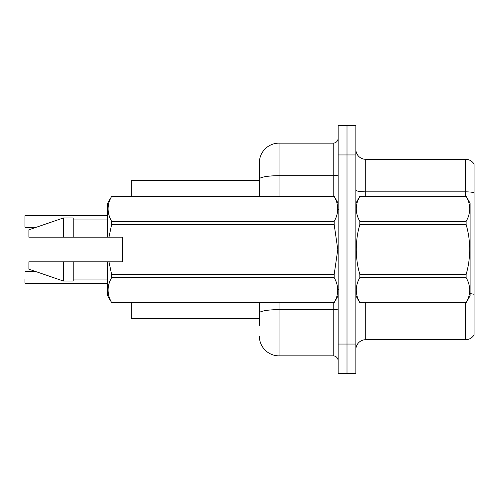<?xml version="1.0" encoding="UTF-8"?>
<svg xmlns="http://www.w3.org/2000/svg" width="499" height="499" viewBox="0 0 499 499"><rect width="100%" height="100%" fill="white"/><g stroke="black" fill="none" stroke-linecap="round" stroke-linejoin="round"><path stroke-width="0.75" d="M259.349 179.11L259.349 162.83A19.698 19.698 0 0 1 279.047 143.132L279.047 175.685A19.698 3.418 180 0 0 259.349 179.11L259.349 196.319L259.349 173.664L259.349 180.557L131.318 180.557L131.318 196.319M259.349 318.443L131.318 318.443L131.318 302.681M355.868 349.562A9.849 9.849 0 0 1 365.717 339.713L465.579 339.713L465.579 302.681M347.005 344.048L347.005 373.595L355.868 373.595L355.868 344.048L347.005 344.048L347.005 373.595L338.141 373.595L338.141 344.048L347.005 344.048L347.005 154.952L347.005 344.048M338.141 344.048L338.141 125.405L347.005 125.405L347.005 154.952L347.005 125.405L355.868 125.405L355.868 344.048M474.05 164.109A9.849 9.849 0 0 0 465.579 159.287A9.849 9.849 0 0 1 474.05 164.109L474.05 334.891A9.849 9.849 0 0 1 465.579 339.713M474.05 192.676L474.05 193.207L474.05 192.676A9.849 1.709 180 0 0 465.579 191.841L465.579 159.287L365.717 159.287A9.849 9.849 0 0 1 355.868 149.438A9.849 9.849 0 0 0 365.717 159.287L365.717 196.319M259.349 325.336L259.349 302.681L259.349 325.336M279.047 302.681L279.047 355.868L333.213 355.868L333.213 302.681M279.047 143.132L333.213 143.132A4.921 4.921 0 0 0 338.141 138.211M259.349 162.83L259.349 173.664M338.141 360.789A4.921 4.921 0 0 0 333.213 355.868M279.047 355.868A19.698 19.698 0 0 1 259.349 336.17M24.95 283.076L24.95 279.34M24.95 219.466L24.95 223.402M355.868 203.212L359.848 196.319L466.128 196.319L470.108 203.212L470.108 295.788L466.128 302.656C470.9 294.335 470.9 285.977 466.128 277.587L359.848 277.587C355.076 285.908 355.076 294.267 359.848 302.656L466.128 302.681M466.128 196.319L359.848 196.344C355.076 204.665 355.076 213.023 359.848 221.413L359.848 224.431C355.076 241.104 355.076 257.815 359.848 274.569L359.848 277.587M359.848 221.413L466.128 221.413C470.9 213.092 470.9 204.733 466.128 196.344M466.128 221.413L466.128 224.431L359.848 224.431M359.848 274.569L466.128 274.569C470.9 257.815 470.9 241.104 466.128 224.431M466.128 274.569L466.128 277.587M355.868 295.788L359.848 302.681M359.848 302.656L466.128 302.656M108.95 237.187L122.455 237.187L122.455 261.813L108.95 261.813L111.657 274.569L334.155 274.569L337.786 249.5L334.155 224.431L111.657 224.431L108.95 237.187L107.678 237.187L107.678 203.212L111.657 196.344C106.892 204.665 106.892 213.023 111.657 221.413L334.155 221.413C338.927 213.092 338.927 204.733 334.155 196.344L111.657 196.344M334.155 274.569L334.155 277.587L111.657 277.587C106.892 285.908 106.892 294.267 111.657 302.656L334.155 302.656C338.927 294.335 338.927 285.977 334.155 277.587M108.95 261.813L107.678 261.813L107.678 295.788L111.657 302.681M111.657 274.569L111.657 277.587M107.678 261.813L73.21 261.813L73.21 281.018L63.361 281.018L63.361 261.813L28.892 261.813L28.892 269.198L63.361 281.018M73.21 261.813L63.361 261.813M28.892 261.813L41.916 261.813M338.141 203.212L334.155 196.344M334.155 221.413L334.155 224.431M111.657 302.656L334.155 302.656M111.657 221.413L111.657 224.431M63.361 217.982L63.361 237.187L28.892 237.187L28.892 229.802L63.361 217.982L73.21 217.982L73.21 237.187L107.678 237.187M63.361 237.187L73.21 237.187M25.15 283.276L107.678 283.276M24.95 227.145L24.95 215.724M25.15 215.531L107.678 215.531L25.15 215.531M365.717 302.681L365.717 339.713M465.579 196.319L465.579 191.841L365.717 191.841A9.849 1.709 0 0 1 355.868 190.131M474.05 294.316A9.849 1.709 180 0 0 470.108 293.668M355.868 154.952L338.141 154.952M338.141 308.775A4.921 0.855 0 0 1 333.213 309.63L279.047 309.63A19.698 3.418 180 0 0 259.349 313.048M279.047 196.319L279.047 175.685L333.213 175.685L333.213 143.132M333.213 196.319L333.213 175.685A4.921 0.855 0 0 0 338.141 174.831M339.12 210.104L338.141 209.118M338.141 295.788L334.155 302.681M73.21 279.047L107.678 279.047M111.657 196.319L334.155 196.319M73.21 219.953L107.678 219.953M339.12 288.896L338.141 289.882M25.15 271.462L35.498 271.462M25.15 227.338L36.071 227.338"/></g></svg>
